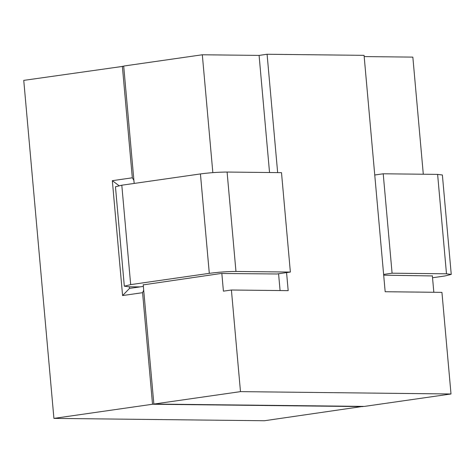 <?xml version="1.0" encoding="UTF-8"?>
<svg xmlns="http://www.w3.org/2000/svg" width="475" height="475" viewBox="0 0 475 475"><rect width="100%" height="100%" fill="white"/><g stroke="black" fill="none" stroke-linecap="round" stroke-linejoin="round"><path stroke-width="0.71" d="M363.037 406.392L264.444 420.743L53.918 418.392L23.75 80.382L123.714 66.257M53.918 418.392L152.528 404.249L142.571 292.683L143.699 290.178M363.054 406.6L152.528 404.249M122.36 66.239L132.317 177.804L112.332 180.672L122.58 295.551L142.571 292.683M132.317 177.804L133.897 180.346M129.396 286.787L129.538 288.39L122.58 295.551M129.538 288.39L143.361 286.407M118.987 185.66L112.332 180.672M383.622 274.413L392.083 273.202L446.488 273.808L451.25 274.402L444.903 275.975L432.535 277.744M139.876 286.906L129.087 286.787L124.325 286.193L130.678 284.62L209.303 273.345C218.619 272.133 227.501 271.504 235.962 271.457L290.368 272.062L277.044 273.974L221.124 273.475L143.224 284.881M432.375 275.939L383.687 275.168M374.745 175.002L383.212 173.785L437.617 174.39L442.379 174.984L451.25 274.402M124.325 286.193L115.455 186.776L121.802 185.208L200.426 173.927C209.742 172.716 218.631 172.087 227.092 172.045L281.497 172.651L290.368 272.062M392.083 273.202L383.212 173.785M286.573 272.608L288.183 290.647L231.408 290.011L240.481 391.632L451.007 393.983L441.934 292.363L385.166 291.727L364.07 55.343L267.087 54.257L259.089 55.403L202.32 54.773L123.696 66.049L134.17 183.433M143.207 284.65L153.858 404.059L364.39 406.404L451.007 393.983M277.649 172.609L267.087 54.257M423.296 174.23L412.846 57.119L364.177 56.578M153.858 404.059L240.481 391.632M221.831 273.404L223.416 291.157L231.408 290.011M202.32 54.773L212.836 172.627M433.829 292.267L432.351 275.708M280.078 290.552L278.576 273.754M269.539 172.52L259.089 55.403M446.488 273.808L437.617 174.39M130.678 284.62L121.802 185.208M209.303 273.345L200.426 173.927M235.962 271.457L227.092 172.045"/></g></svg>
